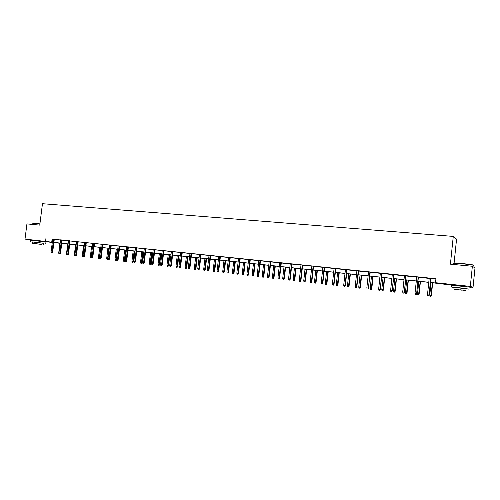 <?xml version="1.0" encoding="UTF-8"?>
<svg xmlns="http://www.w3.org/2000/svg" width="500" height="500" viewBox="0 0 500 500"><rect width="100%" height="100%" fill="white"/><g stroke="black" fill="none" stroke-linecap="round" stroke-linejoin="round"><path stroke-width="0.75" d="M34.231 240.312L42.531 241.306M456.025 285.281L466.65 286.438M454.087 263.238L456.556 239.137L453.269 236.406L42.462 203.7L39.756 225.119L26.931 223.9L25 239.094L52.306 242.213M453.269 236.406L450.412 264.175L472.362 266.262L475 267.944L473.031 287.35L470.644 287.094M451.569 285.062L430.425 282.538M59.731 243.075L53.875 242.662M52.275 242.494L42.544 241.225M34.225 240.387L25 239.094M472.362 266.262L470.319 286.4L473.031 287.35M62.169 240.05L60.562 239.881M78.162 241.713L76.556 241.544M94.519 243.419L92.906 243.25M111.256 245.156L109.644 244.988M128.387 246.944L126.762 246.775M145.919 248.769L144.294 248.6M163.875 250.637L162.237 250.469M182.256 252.55L180.625 252.381M201.094 254.513L199.456 254.344M220.4 256.525L218.756 256.35M240.188 258.587L238.538 258.412M260.481 260.7L258.831 260.525M281.294 262.863L279.644 262.694M302.65 265.087L301 264.919M324.575 267.369L322.919 267.2M347.088 269.719L345.425 269.544M370.206 272.125L368.55 271.95M393.963 274.6L392.306 274.425M418.387 277.137L416.725 276.969M430.438 282.444L437.238 283.169L435.525 282.706L435.931 278.75L52.694 239.163M54.288 239.331L60.55 239.981M62.156 240.15L68.5 240.812M70.106 240.981L76.544 241.65M78.15 241.819L84.675 242.5M86.281 242.662L92.894 243.356M94.506 243.525L101.213 244.219M102.831 244.387L109.625 245.1M111.244 245.269L118.138 245.987M119.763 246.156L126.75 246.881M128.375 247.05L135.463 247.787M137.088 247.956L144.281 248.706M145.906 248.881L153.2 249.638M154.831 249.806L162.225 250.581M163.856 250.75L171.363 251.531M172.994 251.7L180.606 252.494M182.244 252.662L189.969 253.469M191.606 253.637L199.444 254.456M201.081 254.625L209.031 255.456M210.675 255.625L218.744 256.469M220.387 256.637L228.575 257.494M230.219 257.663L238.525 258.531M240.175 258.7L248.606 259.581M250.256 259.75L258.819 260.644M260.469 260.819L269.156 261.719M270.806 261.894L279.631 262.812M281.281 262.987L290.238 263.919M291.894 264.088L300.981 265.038M302.638 265.212L311.875 266.175M313.531 266.344L322.906 267.325M324.562 267.494L334.081 268.488M335.744 268.663L345.412 269.669M347.069 269.837L356.894 270.863M358.556 271.038L368.531 272.075M370.194 272.25L380.331 273.306M381.987 273.481L392.294 274.55M393.95 274.725L404.419 275.819M406.075 275.988L416.712 277.1M418.369 277.269L429.181 278.394M430.838 278.569L435.9 279.094M430.85 278.438L429.194 278.269M406.087 275.863L404.431 275.688M382.006 273.35L380.344 273.181M358.569 270.912L356.906 270.738M335.756 268.538L334.1 268.363M313.544 266.225L311.887 266.05M291.906 263.969L290.25 263.8M270.819 261.775L269.169 261.6M250.269 259.631L248.619 259.462M230.231 257.55L228.588 257.375M210.688 255.512L209.044 255.344M191.619 253.525L189.981 253.356M173.012 251.588L171.375 251.419M154.844 249.7L153.212 249.525M137.1 247.85L135.475 247.681M119.775 246.044L118.15 245.875M102.844 244.281L101.225 244.112M86.294 242.562L84.688 242.394M70.119 240.875L67.569 240.569L68.519 240.662L66.875 253.881L67.8 253.988L69.444 240.763M54.306 239.231L52.706 239.062M45.969 238.194L45.581 241.275M435.525 282.706L470.319 286.4M60.163 243.125L53.9 242.456L59.706 243.287M428.769 282.362L417.962 281.212M416.3 281.031L405.662 279.9M404.006 279.725L393.537 278.612M391.881 278.431L381.581 277.337M379.919 277.162L369.781 276.081M368.125 275.906L358.144 274.844M356.488 274.669L346.662 273.619M345.006 273.444L335.331 272.413M333.675 272.238L324.15 271.225M322.494 271.05L313.119 270.05M311.462 269.875L302.231 268.888M300.575 268.712L291.481 267.744M289.831 267.569L280.875 266.619M279.219 266.444L270.4 265.5M268.75 265.325L260.062 264.4M258.406 264.225L249.85 263.312M248.2 263.137L239.769 262.244M238.119 262.069L229.812 261.181M228.169 261.006L219.981 260.138M218.337 259.962L210.269 259.1M208.625 258.925L200.681 258.081M199.037 257.906L191.206 257.069M189.562 256.9L181.844 256.075M180.206 255.9L172.594 255.094M170.963 254.919L163.456 254.119M161.825 253.944L154.431 253.156M152.8 252.981L145.506 252.206M143.881 252.031L136.688 251.269M135.062 251.094L127.975 250.344M126.35 250.169L119.362 249.425M117.744 249.25L110.85 248.519M109.231 248.344L102.431 247.625M100.819 247.45L94.113 246.737M92.5 246.562L85.887 245.863M84.275 245.688L77.756 244.994M76.15 244.825L69.713 244.137M68.106 243.969L61.762 243.294M53.906 242.381L60.169 243.05M61.769 243.219L68.119 243.894M69.725 244.069L76.156 244.75M77.763 244.925L84.288 245.619M85.894 245.787L92.513 246.494M94.125 246.663L100.825 247.375M102.444 247.55L109.237 248.269M110.856 248.444L117.75 249.175M119.369 249.35L126.363 250.094M127.987 250.263L135.075 251.019M136.7 251.194L143.887 251.956M145.519 252.131L152.806 252.906M154.438 253.081L161.838 253.869M163.469 254.044L170.969 254.838M172.606 255.012L180.212 255.825M181.85 256L189.575 256.819M191.213 256.994L199.05 257.825M200.688 258L208.637 258.844M210.281 259.019L218.344 259.881M219.988 260.056L228.175 260.925M229.825 261.1L238.131 261.988M239.775 262.162L248.212 263.056M249.862 263.231L258.419 264.144M260.069 264.319L268.756 265.244M270.406 265.419L279.231 266.356M280.881 266.531L289.837 267.488M291.494 267.663L300.587 268.631M302.238 268.806L311.475 269.788M313.131 269.962L322.506 270.963M324.162 271.137L333.681 272.15M335.344 272.325L345.012 273.356M346.669 273.531L356.494 274.581M358.15 274.756L368.131 275.819M369.794 275.994L379.931 277.075M381.587 277.25L391.887 278.344M393.55 278.519L404.019 279.637M405.675 279.812L416.312 280.944M417.969 281.119L428.781 282.269M52.112 239.106L51.731 242.15M428.544 295.963L427.738 295.875L428.663 295.981L428.925 294.975L427.475 294.812L429.2 278.212M430.65 278.363L429.131 295.006L430.856 278.381M428.663 295.981L429.131 295.006M427.475 294.812L427.738 295.875M430.019 296.194L430.919 296.3L430.019 296.194L429.762 295.15L431.381 295.344L432.688 282.775M430.806 296.281L432.488 282.756M429.762 295.15L431.062 282.606M431.381 295.344L430.919 296.3M453.8 263.319L462.537 263.575C470.213 264.356 473.862 264.913 473.494 265.244M473.512 265.531C474.456 265.225 470.781 264.65 462.488 263.8L454.062 263.256L453.769 263.594M468.131 289.05L460.031 287.838L451.369 287.013L454.062 287.506M471.094 287.306L451.556 285.181M454.075 287.419L468.137 288.956L467.962 290.688M461.65 290.15L453.9 289.137L461.65 290.15M460.419 289.819L465.444 290.475L460.419 289.819M32.981 223.325L39.919 223.856M39.894 224.031L32.812 223.5M43.637 243.306L32.65 241.994M45.775 243.463L45.963 242.006L30.7 240.175M32.656 241.931L43.644 243.244L43.475 244.6M41.469 244.431L32.487 243.294L41.469 244.431M35.725 243.656L41.525 244.387L35.725 243.656M416.069 294.538L415.269 294.45L416.194 294.556L416.438 293.556L415.006 293.394L416.731 276.913M418.162 277.062L416.669 293.594L418.394 277.087M416.194 294.556L416.669 293.594M415.006 293.394L415.269 294.45M403.762 293.137L402.975 293.05L403.9 293.156L404.125 292.162L402.713 292L404.438 275.631M405.85 275.781L404.369 292.194L406.094 275.806M403.9 293.156L404.369 292.194M402.713 292L402.975 293.05M417.775 294.794L418.681 294.9L417.775 294.794L417.519 293.762L419.144 293.956L420.444 281.475M418.556 294.881L420.225 281.45M417.519 293.762L418.819 281.3M419.144 293.956L418.681 294.9M405.7 293.419L406.606 293.525L405.7 293.419L405.444 292.394L407.069 292.581L408.369 280.188M406.469 293.506L408.131 280.163M405.444 292.394L406.744 280.019M407.069 292.581L406.606 293.525M391.625 291.75L390.85 291.663L391.775 291.769L391.981 290.781L390.588 290.625L392.312 274.369M393.7 274.519L392.244 290.819L393.969 274.544M391.775 291.769L392.244 290.819M390.588 290.625L390.85 291.663M393.787 292.056L394.694 292.162L393.787 292.056L393.531 291.038L395.156 291.231L396.456 278.919M394.55 292.144L396.2 278.894M393.531 291.038L394.831 278.75M395.156 291.231L394.694 292.162M379.656 290.387L378.894 290.3L379.812 290.406L380 289.425L378.631 289.269L380.35 273.125M381.725 273.269L380.288 289.462L382.013 273.3M379.812 290.406L380.288 289.462M378.631 289.269L378.894 290.3M382.038 290.719L382.938 290.825L382.038 290.719L381.781 289.706L383.406 289.894L384.706 277.669M382.788 290.8L384.425 277.638M381.781 289.706L383.081 277.494M383.406 289.894L382.938 290.825M367.85 289.037L367.094 288.956L368.019 289.062L368.188 288.081L366.831 287.925L368.556 271.9M369.906 272.038L368.488 288.125L370.213 272.069M368.019 289.062L368.488 288.125M366.831 287.925L367.094 288.956M370.444 289.394L371.344 289.5L370.444 289.394L370.188 288.387L371.806 288.581L373.106 276.438M371.181 289.475L372.812 276.406M370.188 288.387L371.481 276.262M371.806 288.581L371.344 289.5M356.2 287.712L355.456 287.625L356.381 287.731L356.531 286.756L355.194 286.606L356.912 270.688M358.25 270.825L356.531 286.756L356.85 286.8L358.575 270.863M356.381 287.731L356.85 286.8M355.194 286.606L355.456 287.625M359 288.087L359.906 288.194L359 288.087L358.744 287.087L360.369 287.281L361.669 275.219M359.731 288.169L361.356 275.181M358.744 287.087L360.044 275.044M360.369 287.281L359.906 288.194M344.706 286.4L343.975 286.319L344.9 286.425L345.031 285.45L343.713 285.306L345.431 269.494M346.75 269.631L345.031 285.45L345.369 285.5L347.094 269.662M344.9 286.425L345.369 285.5M343.713 285.306L343.975 286.319M347.713 286.8L348.612 286.906L347.713 286.8L347.45 285.806L349.075 285.994L350.375 274.012M348.431 286.881L350.044 273.981M347.45 285.806L348.75 273.844M349.075 285.994L348.612 286.906M333.369 285.106L332.65 285.025L333.569 285.131L333.688 284.163L332.388 284.019L334.106 268.312M335.4 268.45L333.688 284.163L334.044 284.212L335.763 268.488M333.569 285.131L334.044 284.212M332.388 284.019L332.65 285.025M336.569 285.525L337.469 285.631L336.569 285.525L336.312 284.538L337.931 284.731L339.231 272.831M337.275 285.606L338.888 272.794M336.312 284.538L337.606 272.656M337.931 284.731L337.469 285.631M322.181 283.831L321.469 283.75L322.394 283.856L322.494 282.894L321.206 282.75L322.925 267.15M324.206 267.281L322.494 282.894L322.863 282.944L324.581 267.319M322.394 283.856L322.863 282.944M321.206 282.75L321.469 283.75M311.144 282.569L310.444 282.488L311.363 282.6L311.444 281.637L310.175 281.5L311.894 266M313.156 266.131L311.444 281.637L311.831 281.694L313.55 266.175M311.363 282.6L311.831 281.694M310.175 281.5L310.444 282.488M300.25 281.325L299.556 281.25L300.475 281.356L300.538 280.4L299.294 280.262L301 264.869M302.25 264.994L300.538 280.4L300.944 280.456L302.656 265.038M300.475 281.356L300.944 280.456M299.294 280.262L299.556 281.25M289.494 280.1L288.806 280.025L289.725 280.131L289.781 279.181L288.544 279.044L290.256 263.75M291.488 263.875L289.781 279.181L290.2 279.237L291.913 263.919M289.725 280.131L290.2 279.237M288.544 279.044L288.806 280.025M278.875 278.888L278.2 278.812L279.119 278.919L279.156 277.975L277.938 277.838L279.65 262.644M280.863 262.769L279.156 277.975L279.594 278.031L281.3 262.812M279.119 278.919L279.594 278.031M277.938 277.838L278.2 278.812M268.4 277.694L267.731 277.619L268.65 277.725L268.669 276.788L267.469 276.65L269.175 261.55M270.375 261.681L268.669 276.788L269.119 276.844L270.825 261.725M268.65 277.725L269.119 276.844M267.469 276.65L267.731 277.619M258.05 276.512L257.394 276.438L258.312 276.544L258.319 275.613L257.131 275.475L258.837 260.475M260.019 260.6L258.319 275.613L258.781 275.669L260.487 260.65M258.312 276.544L258.781 275.669M257.131 275.475L257.394 276.438M247.838 275.35L247.188 275.275L248.1 275.381L248.094 274.45L246.925 274.319L248.625 259.413M249.8 259.538L248.094 274.45L248.575 274.513L250.275 259.587M248.1 275.381L248.575 274.513M246.925 274.319L247.188 275.275M237.75 274.194L237.106 274.125L238.025 274.231L238 273.306L236.844 273.175L238.544 258.363M239.7 258.488L238 273.306L238.494 273.369L240.194 258.538M238.025 274.231L238.494 273.369M236.844 273.175L237.106 274.125M227.787 273.062L227.156 272.987L228.069 273.094L228.038 272.175L226.894 272.044L228.594 257.331M229.731 257.45L228.038 272.175L228.538 272.238L230.238 257.5M228.069 273.094L228.538 272.238M226.894 272.044L227.156 272.987M325.569 284.275L326.469 284.375L325.569 284.275L325.312 283.294L326.931 283.481L328.231 271.656M326.269 284.35L327.869 271.619M325.312 283.294L326.606 271.488M326.931 283.481L326.469 284.375M314.713 283.031L315.613 283.137L314.713 283.031L314.456 282.056L316.075 282.25L317.375 270.5M315.406 283.113L316.994 270.462M314.456 282.056L315.75 270.331M316.075 282.25L315.613 283.137M304 281.812L304.9 281.919L304 281.812L303.738 280.844L305.363 281.031L306.656 269.363M304.681 281.887L306.262 269.319M303.738 280.844L305.031 269.188M305.363 281.031L304.9 281.919M293.419 280.6L294.319 280.706L293.419 280.6L293.163 279.637L294.781 279.831L296.069 268.238M294.094 280.681L295.663 268.194M293.163 279.637L294.45 268.062M294.781 279.831L294.319 280.706M282.969 279.413L283.869 279.519L282.969 279.413L282.712 278.456L284.331 278.644L285.625 267.125M283.637 279.488L285.2 267.075M282.712 278.456L284.006 266.95M284.331 278.644L283.869 279.519M272.656 278.231L273.556 278.337L272.656 278.231L272.4 277.281L274.019 277.475L275.306 266.025M273.312 278.306L274.869 265.975M272.4 277.281L273.688 265.85M274.019 277.475L273.556 278.337M262.469 277.069L263.369 277.175L262.469 277.069L262.213 276.125L263.831 276.319L265.119 264.938M263.119 277.144L264.669 264.894M262.213 276.125L263.5 264.769M263.831 276.319L263.369 277.175M252.413 275.925L253.306 276.031L252.413 275.925L252.156 274.981L253.769 275.175L255.056 263.869M253.05 275.994L254.594 263.819M252.156 274.981L253.438 263.694M253.769 275.175L253.306 276.031M242.475 274.788L243.375 274.894L242.475 274.788L242.219 273.856L243.831 274.044L245.119 262.812M243.113 274.862L244.644 262.762M242.219 273.856L243.506 262.638M243.831 274.044L243.375 274.894M232.662 273.669L233.562 273.775L232.662 273.669L232.406 272.744L234.019 272.931L235.3 261.769M233.287 273.744L234.819 261.712M232.406 272.744L233.688 261.594M234.019 272.931L233.562 273.775M217.956 271.938L217.325 271.869L218.238 271.975L218.194 271.056L217.069 270.925L218.762 256.306M219.887 256.425L218.194 271.056L218.706 271.119L220.406 256.475M218.238 271.975L218.706 271.119M217.069 270.925L217.325 271.869M222.969 272.562L223.869 272.669L222.969 272.562L222.712 271.644L224.325 271.831L225.606 260.731M223.588 272.631L225.106 260.681M222.712 271.644L223.994 260.562M224.325 271.831L223.869 272.669M208.238 270.831L207.619 270.756L208.531 270.869L208.475 269.95L207.356 269.825L209.05 255.294M210.162 255.413L208.475 269.95L209 270.019L210.694 255.463M208.531 270.869L209 270.019M207.356 269.825L207.619 270.756M213.394 271.469L214.288 271.575L213.394 271.469L213.137 270.556L214.75 270.744L216.031 259.713M214.006 271.537L215.519 259.662M213.137 270.556L214.419 259.544M214.75 270.744L214.288 271.575M198.644 269.738L198.031 269.662L198.944 269.775L198.869 268.863L197.769 268.738L199.462 254.294M200.562 254.412L198.869 268.863L199.412 268.931L201.1 254.469M198.944 269.775L199.412 268.931M197.769 268.738L198.031 269.662M203.938 270.394L204.831 270.494L203.938 270.394L203.681 269.481L205.287 269.669L206.562 258.706M204.537 270.462L206.044 258.65M203.681 269.481L204.956 258.538M205.287 269.669L204.831 270.494M189.163 268.656L188.562 268.587L189.469 268.694L189.387 267.787L188.3 267.663L189.988 253.312M191.075 253.425L189.387 267.787L189.938 267.856L191.625 253.481M189.469 268.694L189.938 267.856M188.3 267.663L188.562 268.587M194.587 269.325L195.481 269.431L194.587 269.325L194.338 268.419L195.938 268.606L197.213 257.712M195.188 269.394L196.681 257.656M194.338 268.419L195.613 257.538M195.938 268.606L195.481 269.431M179.8 267.587L179.2 267.519L180.113 267.625L180.019 266.725L178.944 266.6L180.625 252.338M181.7 252.45L180.019 266.725L180.575 266.794L182.262 252.506M180.113 267.625L180.575 266.794M178.944 266.6L179.2 267.519M185.356 268.269L186.244 268.375L185.356 268.269L185.1 267.369L186.7 267.556L187.975 256.725M185.944 268.337L187.431 256.669M185.1 267.369L186.375 256.556M186.7 267.556L186.244 268.375M170.55 266.531L169.956 266.462L170.869 266.569L170.763 265.669L169.7 265.55L171.381 251.375M172.444 251.481L170.763 265.669L171.331 265.744L173.012 251.544M170.869 266.569L171.331 265.744M169.7 265.55L169.956 266.462M176.231 267.231L177.119 267.331L176.231 267.231L175.975 266.331L177.575 266.519L178.85 255.756M176.812 267.294L178.294 255.7M175.975 266.331L177.244 255.588M177.575 266.519L177.119 267.331M161.406 265.487L160.825 265.419L161.731 265.525L161.406 265.487L161.612 264.631L160.569 264.513L162.244 250.419M163.294 250.531L161.612 264.631L162.2 264.706L163.875 250.594M161.731 265.525L162.2 264.706M160.569 264.513L160.825 265.419M167.213 266.2L168.1 266.306L167.213 266.2L166.956 265.306L168.556 265.5L169.825 254.794M167.787 266.269L169.262 254.737M166.956 265.306L168.225 254.625M168.556 265.5L168.1 266.306M152.375 264.456L151.8 264.394L152.706 264.494L152.375 264.456L152.575 263.606L151.544 263.488L153.219 249.481M154.256 249.587L152.575 263.606L153.169 263.681L154.85 249.65M152.706 264.494L153.169 263.681M151.544 263.488L151.8 264.394M143.45 263.438L142.881 263.375L143.787 263.481L143.45 263.438L143.65 262.594L142.625 262.475L144.3 248.556M145.319 248.663L143.65 262.594L144.25 262.669L145.925 248.725M143.787 263.481L144.25 262.669M142.625 262.475L142.881 263.375M134.631 262.431L134.069 262.369L134.975 262.475L134.631 262.431L134.825 261.594L133.812 261.475L135.481 247.638M136.494 247.744L134.825 261.594L135.438 261.669L137.106 247.806M134.975 262.475L135.438 261.669M133.812 261.475L134.069 262.369M125.913 261.438L125.363 261.375L126.263 261.481L125.913 261.438L126.1 260.6L125.1 260.487L126.769 246.731M127.769 246.831L126.1 260.6L126.725 260.681L128.394 246.9M126.263 261.481L126.725 260.681M125.1 260.487L125.363 261.375M117.3 260.456L116.75 260.394L117.65 260.5L117.3 260.456L117.481 259.625L116.494 259.513L118.156 245.831M119.144 245.938L117.481 259.625L118.112 259.7L119.781 246M117.65 260.5L118.112 259.7M116.494 259.513L116.75 260.394M108.787 259.481L108.244 259.419L109.144 259.525L108.787 259.481L108.963 258.656L107.987 258.544L109.644 244.944M110.625 245.05L108.963 258.656L109.6 258.738L111.263 245.113M109.144 259.525L109.6 258.738M107.987 258.544L108.244 259.419M100.369 258.525L99.831 258.463L100.725 258.569L100.369 258.525L100.538 257.7L99.575 257.594L101.231 244.069M102.2 244.169L100.538 257.7L101.188 257.781L102.85 244.237M100.725 258.569L101.188 257.781M99.575 257.594L99.831 258.463M92.044 257.575L91.519 257.512L92.413 257.619L92.044 257.575L92.212 256.756L91.256 256.65L92.912 243.206M93.869 243.306L92.212 256.756L92.869 256.837L94.525 243.375M92.413 257.619L92.869 256.837M91.256 256.65L91.519 257.512M83.819 256.637L83.294 256.575L84.188 256.681L83.819 256.637L83.981 255.819L83.038 255.712L84.694 242.35M85.638 242.444L83.981 255.819L84.65 255.9L86.3 242.519M84.188 256.681L84.65 255.9M83.038 255.712L83.294 256.575M75.688 255.706L75.169 255.65L76.062 255.75L75.688 255.706L75.844 254.9L74.912 254.794L76.562 241.5M77.494 241.6L75.844 254.9L76.519 254.981L78.169 241.669M76.062 255.75L76.519 254.981M74.912 254.794L75.169 255.65M158.3 265.181L159.188 265.287L158.3 265.181L158.044 264.3L159.637 264.488L160.906 253.844M158.869 265.25L160.331 253.787M158.044 264.3L159.312 253.675M159.637 264.488L159.188 265.287M149.488 264.175L150.375 264.281L149.488 264.175L149.238 263.3L150.831 263.481L152.094 252.906M150.05 264.244L151.512 252.844M149.238 263.3L150.5 252.738M150.831 263.481L150.375 264.281M140.781 263.181L141.669 263.288L140.781 263.181L140.531 262.306L142.119 262.494L143.387 251.981M141.337 263.25L142.794 251.919M140.531 262.306L141.794 251.812M142.119 262.494L141.669 263.288M132.175 262.2L133.056 262.306L132.175 262.2L131.925 261.331L133.512 261.519L134.775 251.062M132.725 262.262L134.169 251M131.925 261.331L133.181 250.894M133.512 261.519L133.056 262.306M123.669 261.231L124.55 261.331L123.669 261.231L123.413 260.363L125 260.55L126.263 250.156M124.206 261.294L125.65 250.094M123.413 260.363L124.675 249.988M125 260.55L124.55 261.331M115.256 260.269L116.137 260.375L115.256 260.269L115 259.413L115.969 259.519L117.225 249.194M115.794 260.331L115.969 259.519L116.512 259.587M115 259.413L116.256 249.094M116.544 259.675L116.137 260.375M106.938 259.319L107.819 259.425L106.938 259.319L106.688 258.463L107.644 258.575L108.894 248.312M107.469 259.381L107.644 258.575L108.006 258.619M106.688 258.463L107.938 248.206M108.1 258.938L107.819 259.425M98.713 258.381L99.594 258.488L98.713 258.381L98.462 257.531L99.406 257.638L100.656 247.431M99.237 258.444L99.594 257.663M98.462 257.531L99.712 247.331M90.581 257.456L91.463 257.556L90.581 257.456L90.331 256.606L91.269 256.688M90.331 256.606L91.581 246.469M91.269 256.712L91.1 257.512M82.544 256.537L83.419 256.637L82.544 256.537L82.294 255.694L83.537 245.613M82.294 255.694L83.056 255.781M83.156 256.106L83.056 256.594M67.644 254.788L67.131 254.731L68.019 254.838L67.644 254.788L67.8 253.988L68.481 254.069L70.125 240.831M68.019 254.838L68.481 254.069M66.875 253.881L67.131 254.731M74.594 255.631L75.462 255.731L74.594 255.631L74.344 254.794L75.588 244.762M74.344 254.794L74.931 254.856M59.688 253.881L59.181 253.825L60.075 253.931L59.688 253.881L59.844 253.081L58.931 252.975L60.569 239.838M61.481 239.931L59.844 253.081L60.531 253.162L62.175 240.006M60.075 253.931L60.531 253.162M58.931 252.975L59.181 253.825M66.725 254.731L67.6 254.838L66.725 254.731L66.475 253.9L67.719 243.925M66.475 253.9L66.894 253.944M51.825 252.987L51.325 252.925L52.213 253.031L51.825 252.987L51.975 252.188L51.069 252.087L52.706 239.019M53.612 239.112L51.975 252.188L52.669 252.275L54.306 239.188M52.213 253.031L52.669 252.275M51.069 252.087L51.325 252.925M58.95 253.844L59.819 253.95L58.95 253.844L58.7 253.019L59.938 243.1M453.681 264.488L453.806 263.263M454.081 287.325L453.9 289.137M451.369 287.013L451.569 285.044M32.694 224.45L32.831 223.388M32.663 241.9L32.487 243.294M30.519 241.637L30.706 240.125"/></g></svg>
